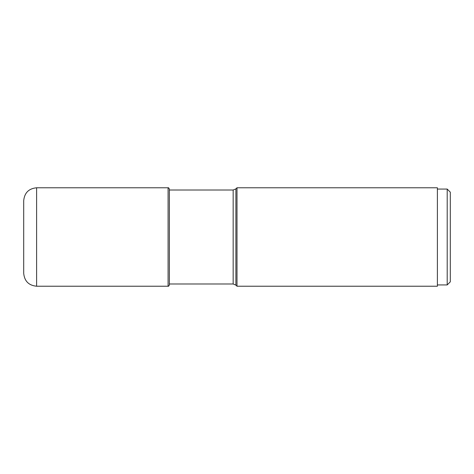 <?xml version="1.0" encoding="UTF-8"?>
<svg xmlns="http://www.w3.org/2000/svg" width="474" height="474" viewBox="0 0 474 474"><rect width="100%" height="100%" fill="white"/><g stroke="black" fill="none" stroke-linecap="round" stroke-linejoin="round"><path stroke-width="0.71" d="M233.161 190.015L235.898 188.877L235.898 285.123L233.161 283.985L233.161 190.015L169.378 190.015L169.378 189.067L169.378 284.933C168.851 286.041 168.424 286.474 168.086 286.225L36.617 286.225L36.617 187.775C28.772 188.539 24.464 192.847 23.7 200.698L23.7 273.302C24.464 281.153 28.772 285.461 36.617 286.225M450.3 281.829L450.3 192.171L450.3 281.829L447.201 284.933L437.384 284.933M450.3 192.171L447.201 189.067L447.201 284.933M447.201 189.067L437.384 189.067M237 187.775L437.384 187.775L437.384 286.225L237 286.225L237 187.775L235.898 188.877M36.617 187.775L168.086 187.775L168.086 286.225M168.086 187.775C168.424 187.526 168.851 187.959 169.378 189.067M235.898 285.123L237 286.225M233.161 283.985L169.378 283.985"/></g></svg>
